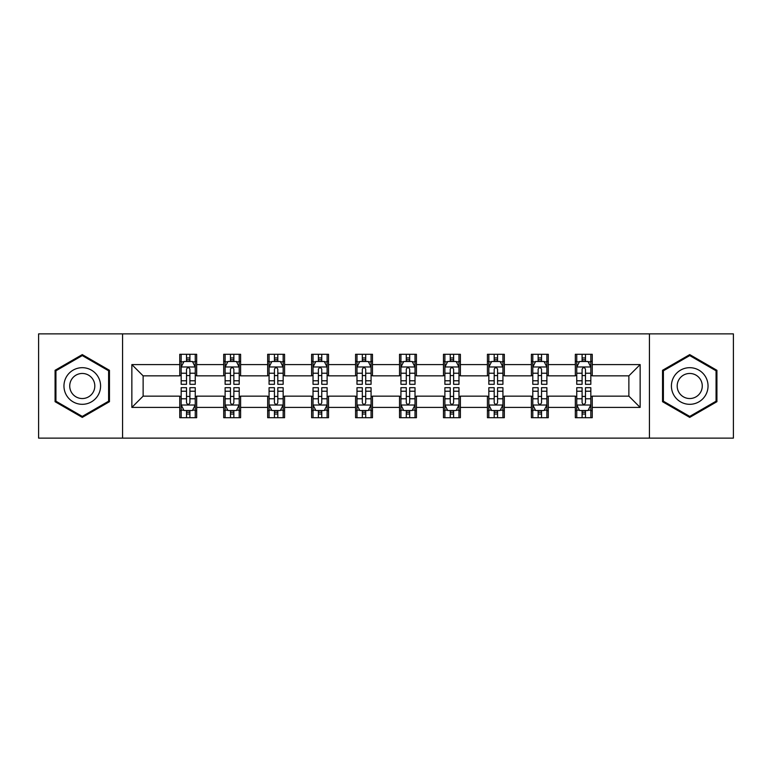 <?xml version="1.0" encoding="UTF-8"?>
<svg xmlns="http://www.w3.org/2000/svg" width="772" height="772" viewBox="0 0 772 772"><rect width="100%" height="100%" fill="white"/><g stroke="black" fill="none" stroke-linecap="round" stroke-linejoin="round"><path stroke-width="1.16" d="M649.435 438.12L733.4 438.12L733.4 333.88L649.435 333.88L649.435 438.12L122.565 438.12L122.565 333.88L38.6 333.88L38.6 438.12L122.565 438.12M649.435 333.88L122.565 333.88M592.24 364.587L592.24 354.3L575.333 354.3L575.333 364.587L548.294 364.587L548.294 354.3L531.387 354.3L531.387 364.587L504.338 364.587L504.338 354.3L487.431 354.3L487.431 364.587L460.382 364.587L460.382 354.3L443.475 354.3L443.475 364.587L416.426 364.587L416.426 354.3L399.52 354.3L399.52 364.587L372.48 364.587L372.48 354.3L355.574 354.3L355.574 364.587L328.525 364.587L328.525 354.3L311.618 354.3L311.618 364.587L284.569 364.587L284.569 354.3L267.662 354.3L267.662 364.587L240.613 364.587L240.613 354.3L223.706 354.3L223.706 364.587L196.667 364.587L196.667 354.3L179.76 354.3L179.76 364.587L131.858 364.587L131.858 407.413L143.129 396.142L179.76 396.142L179.76 417.7L196.667 417.7L196.667 396.142L223.706 396.142L223.706 417.7L240.613 417.7L240.613 396.142L267.662 396.142L267.662 417.7L284.569 417.7L284.569 396.142L311.618 396.142L311.618 417.7L328.525 417.7L328.525 396.142L355.574 396.142L355.574 417.7L372.48 417.7L372.48 396.142L399.52 396.142L399.52 417.7L416.426 417.7L416.426 396.142L443.475 396.142L443.475 417.7L460.382 417.7L460.382 396.142L487.431 396.142L487.431 417.7L504.338 417.7L504.338 396.142L531.387 396.142L531.387 417.7L548.294 417.7L548.294 396.142L575.333 396.142L575.333 417.7L592.24 417.7L592.24 396.142L628.871 396.142L628.871 375.858L592.24 375.858L592.24 364.587L640.142 364.587L640.142 407.413L592.24 407.413M575.333 407.413L548.294 407.413M531.387 407.413L504.338 407.413M487.431 407.413L460.382 407.413M443.475 407.413L416.426 407.413M399.52 407.413L372.48 407.413M355.574 407.413L328.525 407.413M311.618 407.413L284.569 407.413M267.662 407.413L240.613 407.413M223.706 407.413L196.667 407.413M179.76 407.413L131.858 407.413M575.333 364.587L575.333 375.858L548.294 375.858L548.294 364.587M531.387 364.587L531.387 375.858L504.338 375.858L504.338 364.587M487.431 364.587L487.431 375.858L460.382 375.858L460.382 364.587M443.475 364.587L443.475 375.858L416.426 375.858L416.426 364.587M399.52 364.587L399.52 375.858L372.48 375.858L372.48 364.587M355.574 364.587L355.574 375.858L328.525 375.858L328.525 364.587M311.618 364.587L311.618 375.858L284.569 375.858L284.569 364.587M267.662 364.587L267.662 375.858L240.613 375.858L240.613 364.587M223.706 364.587L223.706 375.858L196.667 375.858L196.667 364.587M179.76 364.587L179.76 375.858L143.129 375.858L131.858 364.587M143.129 375.858L143.129 396.142M640.142 407.413L628.871 396.142M628.871 375.858L640.142 364.587M179.76 361.344L181.169 361.344M186.515 361.344L189.902 361.344M195.258 361.344L196.667 361.344M179.76 375.578L181.169 375.578M186.515 375.578L189.902 375.578M195.258 375.578L196.667 375.578M179.76 396.422L181.169 396.422M186.515 396.422L189.902 396.422M195.258 396.422L196.667 396.422M179.76 410.656L181.169 410.656M186.515 410.656L189.902 410.656M195.258 410.656L196.667 410.656M223.706 396.422L225.115 396.422M230.471 396.422L233.858 396.422M239.204 396.422L240.613 396.422M223.706 410.656L225.115 410.656M230.471 410.656L233.858 410.656M239.204 410.656L240.613 410.656M223.706 361.344L225.115 361.344M230.471 361.344L233.858 361.344M239.204 361.344L240.613 361.344M223.706 375.578L225.115 375.578M230.471 375.578L233.858 375.578M239.204 375.578L240.613 375.578M267.662 396.422L269.071 396.422M274.427 396.422L277.804 396.422M283.16 396.422L284.569 396.422M267.662 410.656L269.071 410.656M274.427 410.656L277.804 410.656M283.16 410.656L284.569 410.656M267.662 361.344L269.071 361.344M274.427 361.344L277.804 361.344M283.16 361.344L284.569 361.344M267.662 375.578L269.071 375.578M274.427 375.578L277.804 375.578M283.16 375.578L284.569 375.578M311.618 396.422L313.027 396.422M318.382 396.422L321.76 396.422M327.116 396.422L328.525 396.422M311.618 410.656L313.027 410.656M318.382 410.656L321.76 410.656M327.116 410.656L328.525 410.656M311.618 361.344L313.027 361.344M318.382 361.344L321.76 361.344M327.116 361.344L328.525 361.344M311.618 375.578L313.027 375.578M318.382 375.578L321.76 375.578M327.116 375.578L328.525 375.578M355.574 396.422L356.982 396.422M362.329 396.422L365.716 396.422M371.071 396.422L372.48 396.422M355.574 410.656L356.982 410.656M362.329 410.656L365.716 410.656M371.071 410.656L372.48 410.656M355.574 361.344L356.982 361.344M362.329 361.344L365.716 361.344M371.071 361.344L372.48 361.344M355.574 375.578L356.982 375.578M362.329 375.578L365.716 375.578M371.071 375.578L372.48 375.578M399.52 396.422L400.929 396.422M406.284 396.422L409.671 396.422M415.018 396.422L416.426 396.422M399.52 410.656L400.929 410.656M406.284 410.656L409.671 410.656M415.018 410.656L416.426 410.656M399.52 361.344L400.929 361.344M406.284 361.344L409.671 361.344M415.018 361.344L416.426 361.344M399.52 375.578L400.929 375.578M406.284 375.578L409.671 375.578M415.018 375.578L416.426 375.578M443.475 396.422L444.884 396.422M450.24 396.422L453.618 396.422M458.973 396.422L460.382 396.422M443.475 410.656L444.884 410.656M450.24 410.656L453.618 410.656M458.973 410.656L460.382 410.656M443.475 361.344L444.884 361.344M450.24 361.344L453.618 361.344M458.973 361.344L460.382 361.344M443.475 375.578L444.884 375.578M450.24 375.578L453.618 375.578M458.973 375.578L460.382 375.578M487.431 396.422L488.84 396.422M494.196 396.422L497.573 396.422M502.929 396.422L504.338 396.422M487.431 410.656L488.84 410.656M494.196 410.656L497.573 410.656M502.929 410.656L504.338 410.656M487.431 361.344L488.84 361.344M494.196 361.344L497.573 361.344M502.929 361.344L504.338 361.344M487.431 375.578L488.84 375.578M494.196 375.578L497.573 375.578M502.929 375.578L504.338 375.578M531.387 396.422L532.796 396.422M538.142 396.422L541.529 396.422M546.885 396.422L548.294 396.422M531.387 410.656L532.796 410.656M538.142 410.656L541.529 410.656M546.885 410.656L548.294 410.656M531.387 361.344L532.796 361.344M538.142 361.344L541.529 361.344M546.885 361.344L548.294 361.344M531.387 375.578L532.796 375.578M538.142 375.578L541.529 375.578M546.885 375.578L548.294 375.578M575.333 396.422L576.742 396.422M582.098 396.422L585.485 396.422M590.831 396.422L592.24 396.422M575.333 410.656L576.742 410.656M582.098 410.656L585.485 410.656M590.831 410.656L592.24 410.656M575.333 361.344L576.742 361.344M582.098 361.344L585.485 361.344M590.831 361.344L592.24 361.344M575.333 375.578L576.742 375.578M582.098 375.578L585.485 375.578M590.831 375.578L592.24 375.578M82.276 417.391L109.46 401.701L109.46 370.299L82.276 354.609L55.082 370.299L55.082 401.701L82.276 417.391M716.918 370.299L689.724 354.609L662.54 370.299L662.54 401.701L689.724 417.391L716.918 401.701L716.918 370.299M189.902 357.967L186.515 357.967M195.258 380.779L189.902 380.779L189.902 384.311L195.258 384.311L195.258 367.125L192.44 361.489L183.987 361.489L181.169 367.125L181.169 384.311L186.515 384.311L186.515 380.779L181.169 380.779M181.169 367.125L181.169 354.3M195.258 367.125L195.258 354.3M186.515 361.489L186.515 354.3M189.902 354.3L189.902 361.489M189.902 380.779L189.902 369.238C188.773 367.067 187.644 367.067 186.515 369.238L186.515 380.779M186.515 414.033L189.902 414.033M181.169 391.221L186.515 391.221L186.515 387.689L181.169 387.689L181.169 404.875L183.987 410.511L192.44 410.511L195.258 404.875L195.258 387.689L189.902 387.689L189.902 391.221L195.258 391.221M195.258 404.875L195.258 417.7M181.169 404.875L181.169 417.7M189.902 410.511L189.902 417.7M186.515 417.7L186.515 410.511M186.515 391.221L186.515 402.762C187.644 404.933 188.773 404.933 189.902 402.762L189.902 391.221M98.131 395.158A18.316 18.316 0 0 0 91.424 370.135A18.316 18.316 0 0 0 66.411 376.842A18.316 18.316 0 0 0 73.118 401.865A18.316 18.316 0 0 0 98.131 395.158M93.132 392.272A12.535 12.535 0 0 0 88.539 375.144A12.535 12.535 0 0 0 71.41 379.727A12.535 12.535 0 0 0 76.003 396.856A12.535 12.535 0 0 0 93.132 392.272M55.931 401.208L55.931 370.792L82.276 355.583L108.611 370.792L108.611 401.208L82.276 416.417L55.931 401.208M689.724 367.684A18.316 18.316 0 0 0 671.418 386A18.316 18.316 0 0 0 689.724 404.316A18.316 18.316 0 0 0 708.04 386A18.316 18.316 0 0 0 689.724 367.684M689.724 373.465A12.535 12.535 0 0 0 677.189 386A12.535 12.535 0 0 0 689.724 398.535A12.535 12.535 0 0 0 702.269 386A12.535 12.535 0 0 0 689.724 373.465M716.069 401.208L689.724 416.417L663.389 401.208L663.389 370.792L689.724 355.583L716.069 370.792L716.069 401.208M233.858 357.967L230.471 357.967M239.204 380.779L233.858 380.779L233.858 384.311L239.204 384.311L239.204 367.125L236.386 361.489L227.933 361.489L225.115 367.125L225.115 384.311L230.471 384.311L230.471 380.779L225.115 380.779M225.115 367.125L225.115 354.3M239.204 367.125L239.204 354.3M230.471 361.489L230.471 354.3M233.858 354.3L233.858 361.489M233.858 380.779L233.858 369.238C232.729 367.067 231.6 367.067 230.471 369.238L230.471 380.779M277.804 357.967L274.427 357.967M283.16 380.779L277.804 380.779L277.804 384.311L283.16 384.311L283.16 367.125L280.342 361.489L271.889 361.489L269.071 367.125L269.071 384.311L274.427 384.311L274.427 380.779L269.071 380.779M269.071 367.125L269.071 354.3M283.16 367.125L283.16 354.3M274.427 361.489L274.427 354.3M277.804 354.3L277.804 361.489M277.804 380.779L277.804 369.238C276.685 367.067 275.556 367.067 274.427 369.238L274.427 380.779M230.471 414.033L233.858 414.033M225.115 391.221L230.471 391.221L230.471 387.689L225.115 387.689L225.115 404.875L227.933 410.511L236.386 410.511L239.204 404.875L239.204 387.689L233.858 387.689L233.858 391.221L239.204 391.221M239.204 404.875L239.204 417.7M225.115 404.875L225.115 417.7M233.858 410.511L233.858 417.7M230.471 417.7L230.471 410.511M230.471 391.221L230.471 402.762C231.6 404.933 232.729 404.933 233.858 402.762L233.858 391.221M274.427 414.033L277.804 414.033M269.071 391.221L274.427 391.221L274.427 387.689L269.071 387.689L269.071 404.875L271.889 410.511L280.342 410.511L283.16 404.875L283.16 387.689L277.804 387.689L277.804 391.221L283.16 391.221M283.16 404.875L283.16 417.7M269.071 404.875L269.071 417.7M277.804 410.511L277.804 417.7M274.427 417.7L274.427 410.511M274.427 391.221L274.427 402.762C275.556 404.933 276.675 404.933 277.804 402.762L277.804 391.221M321.76 357.967L318.382 357.967M327.116 380.779L321.76 380.779L321.76 384.311L327.116 384.311L327.116 367.125L324.298 361.489L315.844 361.489L313.027 367.125L313.027 384.311L318.382 384.311L318.382 380.779L313.027 380.779M313.027 367.125L313.027 354.3M327.116 367.125L327.116 354.3M318.382 361.489L318.382 354.3M321.76 354.3L321.76 361.489M321.76 380.779L321.76 369.238C320.631 367.067 319.512 367.067 318.382 369.238L318.382 380.779M365.716 357.967L362.329 357.967M371.071 380.779L365.716 380.779L365.716 384.311L371.071 384.311L371.071 367.125L368.254 361.489L359.8 361.489L356.982 367.125L356.982 384.311L362.329 384.311L362.329 380.779L356.982 380.779M356.982 367.125L356.982 354.3M371.071 367.125L371.071 354.3M362.329 361.489L362.329 354.3M365.716 354.3L365.716 361.489M365.716 380.779L365.716 369.238C364.587 367.067 363.458 367.067 362.329 369.238L362.329 380.779M409.671 357.967L406.284 357.967M415.018 380.779L409.671 380.779L409.671 384.311L415.018 384.311L415.018 367.125L412.2 361.489L403.746 361.489L400.929 367.125L400.929 384.311L406.284 384.311L406.284 380.779L400.929 380.779M400.929 367.125L400.929 354.3M415.018 367.125L415.018 354.3M406.284 361.489L406.284 354.3M409.671 354.3L409.671 361.489M409.671 380.779L409.671 369.238C408.542 367.067 407.413 367.067 406.284 369.238L406.284 380.779M318.382 414.033L321.76 414.033M313.027 391.221L318.382 391.221L318.382 387.689L313.027 387.689L313.027 404.875L315.844 410.511L324.298 410.511L327.116 404.875L327.116 387.689L321.76 387.689L321.76 391.221L327.116 391.221M327.116 404.875L327.116 417.7M313.027 404.875L313.027 417.7M321.76 410.511L321.76 417.7M318.382 417.7L318.382 410.511M318.382 391.221L318.382 402.762C319.502 404.933 320.631 404.933 321.76 402.762L321.76 391.221M362.329 414.033L365.716 414.033M356.982 391.221L362.329 391.221L362.329 387.689L356.982 387.689L356.982 404.875L359.8 410.511L368.254 410.511L371.071 404.875L371.071 387.689L365.716 387.689L365.716 391.221L371.071 391.221M371.071 404.875L371.071 417.7M356.982 404.875L356.982 417.7M365.716 410.511L365.716 417.7M362.329 417.7L362.329 410.511M362.329 391.221L362.329 402.762C363.458 404.933 364.587 404.933 365.716 402.762L365.716 391.221M406.284 414.033L409.671 414.033M400.929 391.221L406.284 391.221L406.284 387.689L400.929 387.689L400.929 404.875L403.746 410.511L412.2 410.511L415.018 404.875L415.018 387.689L409.671 387.689L409.671 391.221L415.018 391.221M415.018 404.875L415.018 417.7M400.929 404.875L400.929 417.7M409.671 410.511L409.671 417.7M406.284 417.7L406.284 410.511M406.284 391.221L406.284 402.762C407.413 404.933 408.542 404.933 409.671 402.762L409.671 391.221M450.24 414.033L453.618 414.033M444.884 391.221L450.24 391.221L450.24 387.689L444.884 387.689L444.884 404.875L447.702 410.511L456.155 410.511L458.973 404.875L458.973 387.689L453.618 387.689L453.618 391.221L458.973 391.221M458.973 404.875L458.973 417.7M444.884 404.875L444.884 417.7M453.618 410.511L453.618 417.7M450.24 417.7L450.24 410.511M450.24 391.221L450.24 402.762C451.369 404.933 452.488 404.933 453.618 402.762L453.618 391.221M494.196 414.033L497.573 414.033M488.84 391.221L494.196 391.221L494.196 387.689L488.84 387.689L488.84 404.875L491.658 410.511L500.111 410.511L502.929 404.875L502.929 387.689L497.573 387.689L497.573 391.221L502.929 391.221M502.929 404.875L502.929 417.7M488.84 404.875L488.84 417.7M497.573 410.511L497.573 417.7M494.196 417.7L494.196 410.511M494.196 391.221L494.196 402.762C495.315 404.933 496.444 404.933 497.573 402.762L497.573 391.221M538.142 414.033L541.529 414.033M532.796 391.221L538.142 391.221L538.142 387.689L532.796 387.689L532.796 404.875L535.614 410.511L544.067 410.511L546.885 404.875L546.885 387.689L541.529 387.689L541.529 391.221L546.885 391.221M546.885 404.875L546.885 417.7M532.796 404.875L532.796 417.7M541.529 410.511L541.529 417.7M538.142 417.7L538.142 410.511M538.142 391.221L538.142 402.762C539.271 404.933 540.4 404.933 541.529 402.762L541.529 391.221M453.618 357.967L450.24 357.967M458.973 380.779L453.618 380.779L453.618 384.311L458.973 384.311L458.973 367.125L456.155 361.489L447.702 361.489L444.884 367.125L444.884 384.311L450.24 384.311L450.24 380.779L444.884 380.779M444.884 367.125L444.884 354.3M458.973 367.125L458.973 354.3M450.24 361.489L450.24 354.3M453.618 354.3L453.618 361.489M453.618 380.779L453.618 369.238C452.498 367.067 451.369 367.067 450.24 369.238L450.24 380.779M497.573 357.967L494.196 357.967M502.929 380.779L497.573 380.779L497.573 384.311L502.929 384.311L502.929 367.125L500.111 361.489L491.658 361.489L488.84 367.125L488.84 384.311L494.196 384.311L494.196 380.779L488.84 380.779M488.84 367.125L488.84 354.3M502.929 367.125L502.929 354.3M494.196 361.489L494.196 354.3M497.573 354.3L497.573 361.489M497.573 380.779L497.573 369.238C496.444 367.067 495.325 367.067 494.196 369.238L494.196 380.779M541.529 357.967L538.142 357.967M546.885 380.779L541.529 380.779L541.529 384.311L546.885 384.311L546.885 367.125L544.067 361.489L535.614 361.489L532.796 367.125L532.796 384.311L538.142 384.311L538.142 380.779L532.796 380.779M532.796 367.125L532.796 354.3M546.885 367.125L546.885 354.3M538.142 361.489L538.142 354.3M541.529 354.3L541.529 361.489M541.529 380.779L541.529 369.238C540.4 367.067 539.271 367.067 538.142 369.238L538.142 380.779M585.485 357.967L582.098 357.967M590.831 380.779L585.485 380.779L585.485 384.311L590.831 384.311L590.831 367.125L588.013 361.489L579.56 361.489L576.742 367.125L576.742 384.311L582.098 384.311L582.098 380.779L576.742 380.779M576.742 367.125L576.742 354.3M590.831 367.125L590.831 354.3M582.098 361.489L582.098 354.3M585.485 354.3L585.485 361.489M585.485 380.779L585.485 369.238C584.356 367.067 583.227 367.067 582.098 369.238L582.098 380.779M582.098 414.033L585.485 414.033M576.742 391.221L582.098 391.221L582.098 387.689L576.742 387.689L576.742 404.875L579.56 410.511L588.013 410.511L590.831 404.875L590.831 387.689L585.485 387.689L585.485 391.221L590.831 391.221M590.831 404.875L590.831 417.7M576.742 404.875L576.742 417.7M585.485 410.511L585.485 417.7M582.098 417.7L582.098 410.511M582.098 391.221L582.098 402.762C583.227 404.933 584.356 404.933 585.485 402.762L585.485 391.221M195.181 366.98L181.237 366.98M181.169 361.827L183.813 361.827M192.604 361.827L195.258 361.827M186.515 373.223L181.169 373.223M195.258 373.223L189.902 373.223M189.902 359.762L186.515 359.762M181.237 405.02L195.181 405.02M195.258 410.173L192.604 410.173M183.813 410.173L181.169 410.173M189.902 398.777L195.258 398.777M181.169 398.777L186.515 398.777M186.515 412.238L189.902 412.238M239.137 366.98L225.192 366.98M225.115 361.827L227.769 361.827M236.56 361.827L239.204 361.827M230.471 373.223L225.115 373.223M239.204 373.223L233.858 373.223M233.858 359.762L230.471 359.762M283.092 366.98L269.148 366.98M269.071 361.827L271.725 361.827M280.516 361.827L283.16 361.827M274.427 373.223L269.071 373.223M283.16 373.223L277.804 373.223M277.804 359.762L274.427 359.762M225.192 405.02L239.137 405.02M239.204 410.173L236.56 410.173M227.769 410.173L225.115 410.173M233.858 398.777L239.204 398.777M225.115 398.777L230.471 398.777M230.471 412.238L233.858 412.238M269.148 405.02L283.092 405.02M283.16 410.173L280.516 410.173M271.725 410.173L269.071 410.173M277.804 398.777L283.16 398.777M269.071 398.777L274.427 398.777M274.427 412.238L277.804 412.238M327.048 366.98L313.094 366.98M313.027 361.827L315.671 361.827M324.462 361.827L327.116 361.827M318.382 373.223L313.027 373.223M327.116 373.223L321.76 373.223M321.76 359.762L318.382 359.762M370.994 366.98L357.05 366.98M356.982 361.827L359.627 361.827M368.418 361.827L371.071 361.827M362.329 373.223L356.982 373.223M371.071 373.223L365.716 373.223M365.716 359.762L362.329 359.762M414.95 366.98L401.006 366.98M400.929 361.827L403.582 361.827M412.373 361.827L415.018 361.827M406.284 373.223L400.929 373.223M415.018 373.223L409.671 373.223M409.671 359.762L406.284 359.762M313.094 405.02L327.048 405.02M327.116 410.173L324.462 410.173M315.671 410.173L313.027 410.173M321.76 398.777L327.116 398.777M313.027 398.777L318.382 398.777M318.382 412.238L321.76 412.238M357.05 405.02L370.994 405.02M371.071 410.173L368.418 410.173M359.627 410.173L356.982 410.173M365.716 398.777L371.071 398.777M356.982 398.777L362.329 398.777M362.329 412.238L365.716 412.238M401.006 405.02L414.95 405.02M415.018 410.173L412.373 410.173M403.582 410.173L400.929 410.173M409.671 398.777L415.018 398.777M400.929 398.777L406.284 398.777M406.284 412.238L409.671 412.238M444.952 405.02L458.906 405.02M458.973 410.173L456.329 410.173M447.538 410.173L444.884 410.173M453.618 398.777L458.973 398.777M444.884 398.777L450.24 398.777M450.24 412.238L453.618 412.238M488.908 405.02L502.852 405.02M502.929 410.173L500.275 410.173M491.484 410.173L488.84 410.173M497.573 398.777L502.929 398.777M488.84 398.777L494.196 398.777M494.196 412.238L497.573 412.238M532.863 405.02L546.808 405.02M546.885 410.173L544.231 410.173M535.44 410.173L532.796 410.173M541.529 398.777L546.885 398.777M532.796 398.777L538.142 398.777M538.142 412.238L541.529 412.238M458.906 366.98L444.952 366.98M444.884 361.827L447.538 361.827M456.329 361.827L458.973 361.827M450.24 373.223L444.884 373.223M458.973 373.223L453.618 373.223M453.618 359.762L450.24 359.762M502.852 366.98L488.908 366.98M488.84 361.827L491.484 361.827M500.275 361.827L502.929 361.827M494.196 373.223L488.84 373.223M502.929 373.223L497.573 373.223M497.573 359.762L494.196 359.762M546.808 366.98L532.863 366.98M532.796 361.827L535.44 361.827M544.231 361.827L546.885 361.827M538.142 373.223L532.796 373.223M546.885 373.223L541.529 373.223M541.529 359.762L538.142 359.762M590.763 366.98L576.819 366.98M576.742 361.827L579.396 361.827M588.187 361.827L590.831 361.827M582.098 373.223L576.742 373.223M590.831 373.223L585.485 373.223M585.485 359.762L582.098 359.762M576.819 405.02L590.763 405.02M590.831 410.173L588.187 410.173M579.396 410.173L576.742 410.173M585.485 398.777L590.831 398.777M576.742 398.777L582.098 398.777M582.098 412.238L585.485 412.238"/></g></svg>
